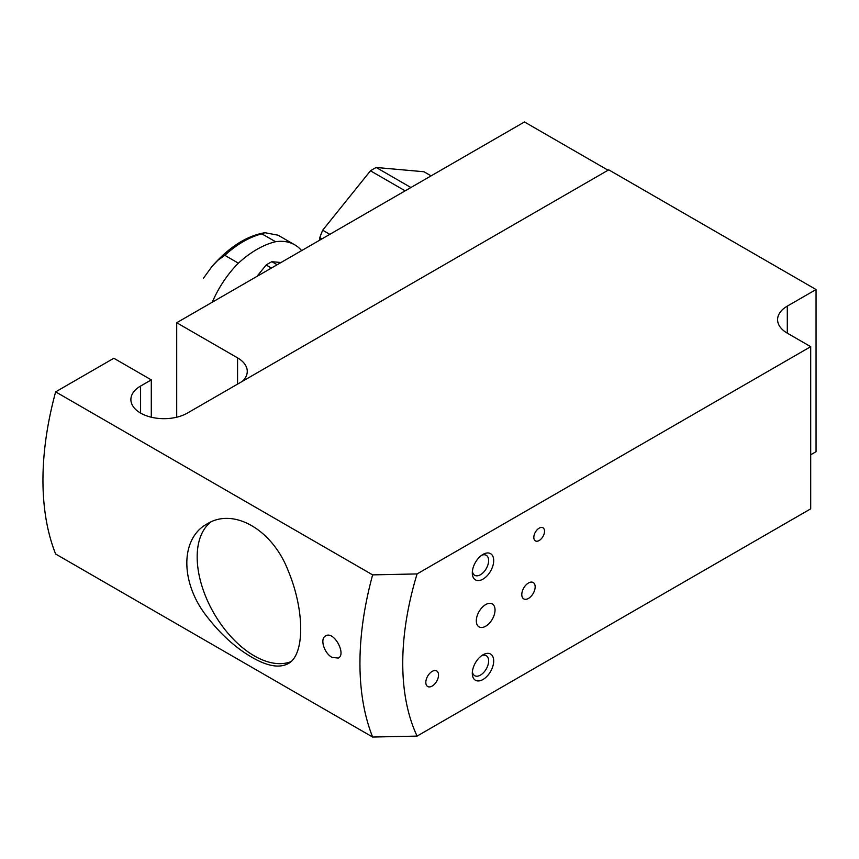 <?xml version="1.0" encoding="UTF-8"?>
<svg xmlns="http://www.w3.org/2000/svg" width="859" height="859" viewBox="0 0 859 859"><rect width="100%" height="100%" fill="white"/><g stroke="black" fill="none" stroke-linecap="round" stroke-linejoin="round"><path stroke-width="1.29" d="M271.401 268.062L266.129 265.012A85.116 49.146 -60 0 1 271.863 261.694L277.146 264.744M431.089 175.87L423.949 171.746L376.199 167.484A85.116 49.146 -60 0 0 370.454 170.801L405.158 190.838M321.985 238.856L319.816 237.61A85.116 49.146 -60 0 1 322.694 230.212L370.454 170.801M329.824 234.335L322.694 230.212M410.903 187.52L376.199 167.484M816.05 289.526L787.295 306.126L787.295 333.163L810.703 346.671L417.077 573.93A253.469 146.341 120 0 0 417.077 736.099L372.634 737.043A283.738 163.811 -60 0 1 372.634 574.875L55.642 391.854L113.839 358.257L151.291 379.882L140.586 386.056A33.104 19.113 180 0 0 130.89 399.575A33.104 19.113 180 0 0 151.334 417.227A33.104 19.113 180 0 0 187.402 413.082L608.73 169.835L816.05 289.526L816.05 451.694L810.703 454.787M608.065 170.222L524.462 121.957L176.707 322.737L176.707 417.216M332.068 657.382C324.283 653.398 319.58 638.774 325.572 635.95C333.764 630.345 346.617 654.161 338.349 658.069L332.068 657.382M372.634 737.043L55.642 554.023A283.738 163.811 120 0 1 55.642 391.854M251.88 657.264C267.192 666.187 279.261 668.323 288.076 663.685C304.913 655.127 304.924 610.599 288.066 570.408C272.292 529.649 233.734 507.422 207.309 523.786C179.982 538.368 180.036 583.025 207.287 617.02C220.935 634.554 235.796 647.976 251.88 657.264M212.27 302.196A75.667 43.68 -60 0 1 238.383 263.165L224.811 255.327L217.993 260.18L212.13 266.279C229.138 247.005 246.737 235.817 264.905 232.703L278.069 235.205L294.787 244.858A75.667 43.68 -60 0 1 301.638 250.603M485.679 626.222A13.239 7.645 -60 0 1 479.054 626.877A13.239 7.645 -60 0 1 479.054 611.587A13.239 7.645 -60 0 1 492.293 603.941A13.239 7.645 -60 0 1 494.322 614.55A13.239 7.645 -60 0 1 485.679 626.222M528.478 598.422A9.46 5.465 -60 0 1 523.754 598.884A9.46 5.465 -60 0 1 523.754 587.964A9.46 5.465 -60 0 1 533.203 582.509A9.46 5.465 -60 0 1 534.652 590.09A9.46 5.465 -60 0 1 528.478 598.422M432.174 686.062A8.987 5.186 -60 0 1 427.685 686.513A8.987 5.186 -60 0 1 427.685 676.14A8.987 5.186 -60 0 1 436.673 670.954A8.987 5.186 -60 0 1 438.047 678.148A8.987 5.186 -60 0 1 432.174 686.062M539.184 540.504A7.57 4.37 -60 0 1 535.393 540.88A7.57 4.37 -60 0 1 535.393 532.14A7.57 4.37 -60 0 1 542.963 527.77A7.57 4.37 -60 0 1 544.123 533.836A7.57 4.37 -60 0 1 539.184 540.504M483.005 579.116A15.129 8.74 -60 0 1 472.3 572.932A15.129 8.74 -60 0 1 483.005 554.399A15.129 8.74 -60 0 1 493.7 560.583A15.129 8.74 -60 0 1 483.005 579.116M483.005 679.501A15.129 8.74 -60 0 1 472.3 673.327A15.129 8.74 -60 0 1 483.005 654.794A15.129 8.74 -60 0 1 493.7 660.968A15.129 8.74 -60 0 1 483.005 679.501M417.077 736.099L810.703 508.839L810.703 346.671M372.634 574.875L417.077 573.93M787.295 333.163A33.104 19.113 180 0 1 777.599 319.645A33.104 19.113 180 0 1 787.295 306.126M151.291 379.882L151.291 417.216M176.707 322.737L237.567 357.87L237.567 384.123M242.453 381.299A33.104 19.113 0 0 0 247.263 371.389A33.104 19.113 0 0 0 237.567 357.87M481.652 655.675A11.543 6.668 -60 0 1 486.237 655.685A11.543 6.668 -60 0 1 488.009 664.941A11.543 6.668 -60 0 1 480.471 675.11A11.543 6.668 -60 0 1 474.694 675.689A11.543 6.668 -60 0 1 472.386 671.717M481.652 555.279A11.543 6.668 -60 0 1 486.237 555.29A11.543 6.668 -60 0 1 488.009 564.546A11.543 6.668 -60 0 1 480.471 574.725A11.543 6.668 -60 0 1 474.694 575.294A11.543 6.668 -60 0 1 472.386 571.321M212.13 266.279L203.368 278.327M264.905 232.703L261.952 233.884L275.535 241.723A75.667 43.68 -60 0 1 294.787 244.858M238.383 263.165A93.631 54.063 -60 0 1 275.535 241.723M266.129 265.012L256.981 276.394M281.011 262.51L271.863 261.694M210.97 521.928A80.767 46.633 -120 0 0 202.38 587.47A80.767 46.633 -120 0 0 254.285 655.879A80.767 46.633 -120 0 0 290.804 661.709M319.816 240.101L319.816 237.61M140.586 386.056L140.586 413.082M224.811 255.327A93.631 54.063 -60 0 1 261.952 233.884"/></g></svg>
